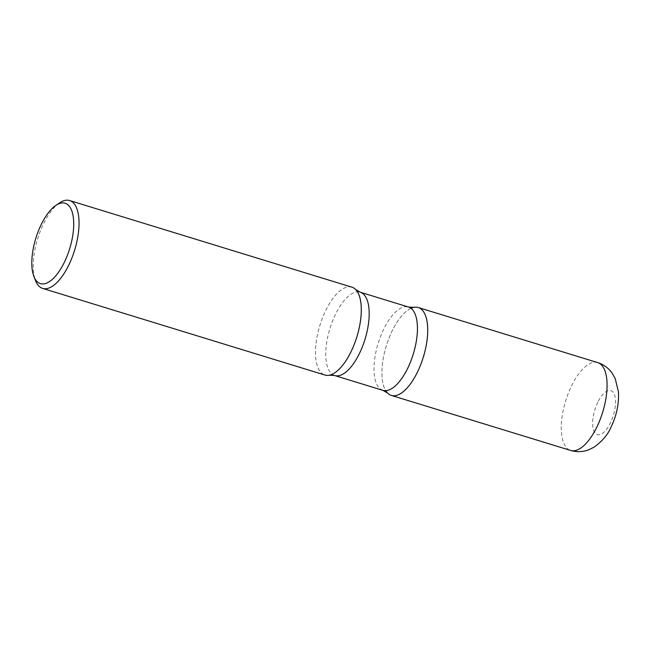 <?xml version="1.0" encoding="UTF-8"?>
<svg xmlns="http://www.w3.org/2000/svg" width="651" height="651" viewBox="0 0 651 651"><rect width="100%" height="100%" fill="white"/><g stroke="black" fill="none" stroke-linecap="round" stroke-linejoin="round"><path stroke-width="0.49" stroke-dasharray="3.25 2.44" d="M411.017 308.314A45.961 19.351 -72.9 0 0 392.276 330.635A45.961 19.351 -72.9 0 0 385.734 390.69M351.874 287.156A45.961 19.351 -72.9 0 0 325.85 310.25A45.961 19.351 -72.9 0 0 324.906 375.033M59.493 202.925A45.961 19.351 -72.9 0 0 43.601 223.635A45.961 19.351 -72.9 0 0 35.61 280.76M387.565 393.066A45.961 19.351 107.1 0 1 385.661 390.576A45.961 19.351 107.1 0 1 387.288 342.792A45.961 19.351 107.1 0 1 413.857 307.378M329.341 375.196A45.961 19.351 107.1 0 1 319.234 370.191A45.961 19.351 107.1 0 1 324.564 312.993A45.961 19.351 107.1 0 1 355.633 289.508M597.659 362.591A45.961 19.351 -72.9 0 0 571.643 385.685A45.961 19.351 -72.9 0 0 570.699 450.459M597.813 402.204A22.997 9.684 -72.9 0 0 594.501 432.199A22.997 9.684 -72.9 0 0 610.361 423.06A22.997 9.684 -72.9 0 0 613.673 393.066A22.997 9.684 -72.9 0 0 597.813 402.204M334.687 375.546A43.584 18.35 107.1 0 1 329.316 370.956A43.584 18.35 107.1 0 1 332.515 321.098A43.584 18.35 107.1 0 1 360.263 292.218M382.943 390.356A43.584 18.35 107.1 0 1 377.564 385.766A43.584 18.35 107.1 0 1 380.762 335.908A43.584 18.35 107.1 0 1 408.511 307.028"/><path stroke-width="0.98" d="M385.734 390.69A45.961 19.351 -72.9 0 0 391.332 395.417A45.961 19.351 -72.9 0 0 417.348 372.323A45.961 19.351 -72.9 0 0 418.3 307.541A45.961 19.351 -72.9 0 0 411.017 308.314M33.974 276.651L35.61 280.76A45.961 19.351 -72.9 0 0 42.657 288.409L324.906 375.033A45.961 19.351 -72.9 0 0 350.93 351.939A45.961 19.351 -72.9 0 0 351.874 287.156L69.624 200.541A45.961 19.351 -72.9 0 0 59.493 202.925L55.831 205.407A42.063 17.715 -72.9 0 0 41.29 224.367A42.063 17.715 -72.9 0 0 33.974 276.651A42.063 17.715 -72.9 0 0 64.237 262.516A42.063 17.715 -72.9 0 0 73.229 216.775A42.063 17.715 -72.9 0 0 55.831 205.407M42.657 288.409A45.961 19.351 -72.9 0 0 68.672 265.315A45.961 19.351 -72.9 0 0 69.624 200.541M423.964 312.382A45.961 19.351 107.1 0 1 418.642 369.581A45.961 19.351 107.1 0 1 387.565 393.066L382.943 390.356A43.584 18.35 107.1 0 0 410.683 361.476A43.584 18.35 107.1 0 0 413.89 311.617A43.584 18.35 107.1 0 0 408.511 307.028L413.857 307.378A45.961 19.351 107.1 0 1 423.964 312.382M334.687 375.546A43.584 18.35 107.1 0 0 362.436 346.666A43.584 18.35 107.1 0 0 365.634 296.807A43.584 18.35 107.1 0 0 360.263 292.218L355.633 289.508A45.961 19.351 107.1 0 1 357.537 291.998A45.961 19.351 107.1 0 1 355.918 339.781A45.961 19.351 107.1 0 1 329.341 375.196L334.687 375.546L382.943 390.356M597.659 362.591C603.68 364.536 608.498 368.043 612.111 373.113L615.179 378.451L618.45 391.943C619.06 403.848 616.603 415.55 611.069 427.056C607.888 434.632 602.199 441.354 593.997 447.213L588.471 449.89C582.661 452.022 576.737 452.209 570.699 450.459A45.961 19.351 -72.9 0 0 596.715 427.365A45.961 19.351 -72.9 0 0 597.659 362.591L418.3 307.541M570.699 450.459L391.332 395.417M360.263 292.218L408.511 307.028"/></g></svg>

